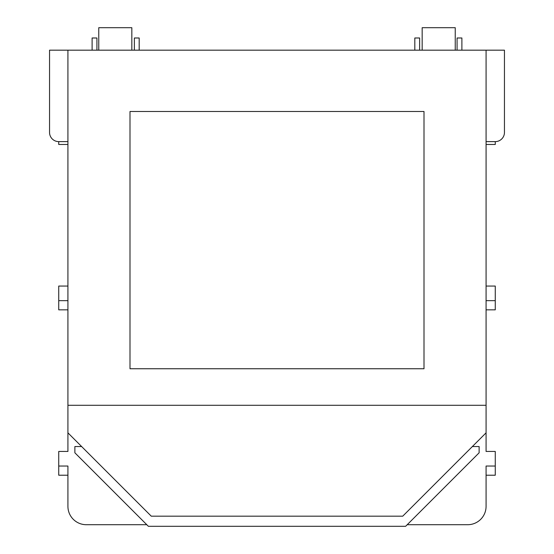 <?xml version="1.0" encoding="UTF-8"?>
<svg xmlns="http://www.w3.org/2000/svg" width="554" height="554" viewBox="0 0 554 554"><rect width="100%" height="100%" fill="white"/><g stroke="black" fill="none" stroke-linecap="round" stroke-linejoin="round"><path stroke-width="0.83" d="M486.08 475.221L495.262 475.221L495.262 466.039L486.08 466.039L486.08 506.335A18.372 18.372 0 0 1 467.701 524.707L407.218 524.707M146.782 524.707L86.299 524.707A18.372 18.372 0 0 1 67.92 506.335L67.92 466.039L58.738 466.039L58.738 475.221L67.92 475.221M414.814 50.179L414.814 37.991L419.627 37.991L419.627 50.179M139.186 50.179L139.186 37.991L134.373 37.991L134.373 50.179M96.922 50.179L96.922 37.991L92.109 37.991L92.109 50.179M455.243 50.179L455.243 27.7L422.169 27.7L422.169 50.179M457.078 50.179L457.078 37.991L461.891 37.991L461.891 50.179M67.92 50.179L67.92 432.833L151.277 516.183L402.723 516.183L486.08 432.833L486.08 50.179L49.548 50.179L49.548 132.441A9.189 9.189 0 0 0 58.738 141.623L58.738 144.469L67.92 144.469M486.08 50.179L504.452 50.179L504.452 132.441A9.189 9.189 0 0 1 495.262 141.623L495.262 144.469L486.08 144.469M98.757 50.179L98.757 27.7L131.831 27.7L131.831 50.179M486.08 300.656L495.262 300.656L495.262 309.845L486.08 309.845M486.08 286.058L495.262 286.058L495.262 300.656M67.92 300.656L58.738 300.656L58.738 309.845L67.92 309.845M67.92 286.058L58.738 286.058L58.738 300.656M67.92 141.623L58.738 141.623M67.92 432.833L67.92 451.441L58.738 451.441L58.738 466.039M486.08 141.623L495.262 141.623M81.646 446.552L74.873 446.552L74.873 452.798L148.375 526.3L405.625 526.3L479.127 452.798L479.127 446.552L472.354 446.552M129.996 111.493L129.996 368.749L424.004 368.749L424.004 111.493L129.996 111.493M495.262 466.039L495.262 451.441L486.08 451.441L486.08 432.833M486.08 405.272L67.92 405.272"/></g></svg>
